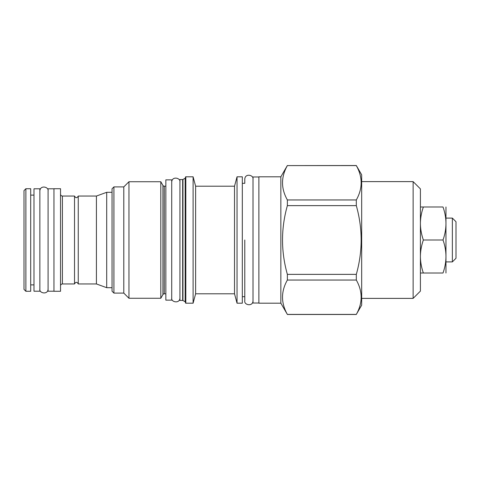 <?xml version="1.0" encoding="UTF-8"?>
<svg xmlns="http://www.w3.org/2000/svg" width="480" height="480" viewBox="0 0 480 480"><rect width="100%" height="100%" fill="white"/><g stroke="black" fill="none" stroke-linecap="round" stroke-linejoin="round"><path stroke-width="0.72" d="M456 221.736L456 258.264L452.358 261.906L452.358 218.094L456 221.736M445.962 273.012L445.962 206.988M443.01 273.012C446.934 273.012 446.934 273.012 443.01 273.012C446.934 273.012 446.934 273.012 443.01 273.012C446.934 262.008 446.934 251.004 443.01 240C446.934 228.996 446.934 217.992 443.01 206.988C446.934 206.988 446.934 206.988 443.01 206.988C446.934 206.988 446.934 206.988 443.01 206.988L423.354 206.988C421.44 212.604 420.456 218.028 420.408 223.26L420.408 223.704C420.462 229.008 421.446 234.438 423.354 240C421.428 245.64 420.45 251.088 420.408 256.338L420.408 256.752C420.462 262.014 421.446 267.432 423.354 273.012L443.01 273.012M423.354 240L443.01 240M413.124 298.386L413.124 181.614L420.408 188.898L420.408 291.102L413.124 298.386L361.668 298.386M413.124 181.614L361.668 181.614M287.364 165.594L356.31 165.522L361.668 174.804L361.668 305.196L356.31 314.406C362.754 302.952 362.754 291.498 356.31 280.044L356.31 274.362C362.754 251.454 362.754 228.546 356.31 205.638L356.31 199.956C362.754 188.502 362.754 177.048 356.31 165.594L287.364 165.594C280.92 177.048 280.92 188.502 287.364 199.956L287.364 205.638C280.92 228.546 280.92 251.454 287.364 274.362L287.364 280.044C280.92 291.498 280.92 302.952 287.364 314.406L280.848 303.198L258.882 303.198L258.882 176.802L280.848 176.802L280.848 303.198M287.364 165.522L280.848 176.802M287.364 199.956L356.31 199.956M287.364 314.406L356.31 314.406M258.882 303.024L253.008 303.024L253.008 176.976L258.882 176.976M253.008 179.208C253.884 174.978 245.04 172.962 244.788 179.208L244.788 183.318L242.322 183.318M253.008 300.792C252.936 306.924 243.84 305.076 244.788 300.792L244.788 296.682L242.322 296.682M237.036 303.198L237.036 176.802L242.322 176.802L242.322 303.198L237.036 303.198L234.516 293.802L195.618 293.802L193.098 303.198L185.814 303.198L185.814 176.802L193.098 176.802L193.098 303.198M237.036 176.802L234.516 186.198L234.516 293.802M234.516 186.198L195.618 186.198L195.618 293.802M195.618 186.198L193.098 176.802M185.466 177.15L185.466 302.85L185.466 177.15A0.354 0.354 0 0 1 185.814 176.802M185.466 302.85A0.354 0.354 0 0 0 185.814 303.198M185.466 177.696A0.588 0.588 0 0 1 185.172 178.206L185.172 301.794A0.588 0.588 180 0 1 185.466 302.304M185.172 301.794L182.958 300.516A0.588 0.588 180 0 0 182.664 300.438L179.94 300.438L179.94 179.562L182.664 179.562A0.588 0.588 0 0 0 182.958 179.484L182.958 300.516M185.172 178.206L182.958 179.484M171.72 179.856L171.72 300.144L165.846 300.144L165.846 179.856L171.72 179.856M165.846 186.198L164.262 186.198L164.262 293.802L165.846 293.802M164.262 186.198A1.53 1.53 0 0 1 162.936 185.436L162.936 294.564A1.53 1.53 180 0 1 164.262 293.802M162.936 294.564L160.8 298.266L128.958 298.266L123.792 293.094L113.922 293.094L113.922 186.906L123.792 186.906L123.792 293.094M162.936 185.436L160.8 181.734L160.8 298.266M160.8 181.734L128.958 181.734L128.958 298.266M128.958 181.734L123.792 186.906M113.922 186.906L112.044 188.784L112.044 291.216L113.922 293.094M112.044 287.694L106.698 287.694L106.698 192.306L112.044 192.306M106.698 192.306L96.42 196.05L96.42 283.95L106.698 287.694M78.258 196.05C77.016 198.204 75.768 198.204 74.526 196.05L74.526 283.95C75.768 281.796 77.016 281.796 78.258 283.95L78.258 196.05L96.42 196.05M60.534 240L60.534 291.276L53.958 291.276L53.958 188.724L60.534 188.724L60.534 240M53.958 291.216L48.084 291.216L48.084 188.784L53.958 188.784M39.858 188.784L39.858 291.216L33.984 291.216L33.984 188.784L39.858 188.784M30.696 240L30.696 291.276L25.878 291.276L25.878 188.724L30.696 188.724L30.696 240M25.878 291.276L24 289.398L24 190.602L25.878 188.724M287.364 280.044L356.31 280.044M287.364 274.362L356.31 274.362M287.364 205.638L356.31 205.638M423.354 273.012L420.408 273.012M420.408 206.988L423.354 206.988M244.788 240L244.788 300.738L244.788 240M182.664 179.562L182.664 300.438M74.526 283.95L62.412 283.95L62.412 196.05C61.284 195.948 60.654 195.318 60.534 194.166M446.13 261.906L452.358 261.906M287.364 314.478L356.31 314.478M74.526 196.05L62.412 196.05M96.42 283.95L78.258 283.95M62.412 283.95C61.284 284.052 60.654 284.682 60.534 285.834M33.984 195.126L30.696 195.126M33.984 284.874L30.696 284.874M446.13 218.094L452.358 218.094M171.72 297.912C170.772 302.196 179.868 304.044 179.94 297.912M179.94 182.088C180.822 177.858 171.972 175.836 171.72 182.088M39.858 288.984C38.91 293.268 48.012 295.116 48.084 288.984M48.084 191.016C48.96 186.786 40.11 184.764 39.858 191.016"/></g></svg>
